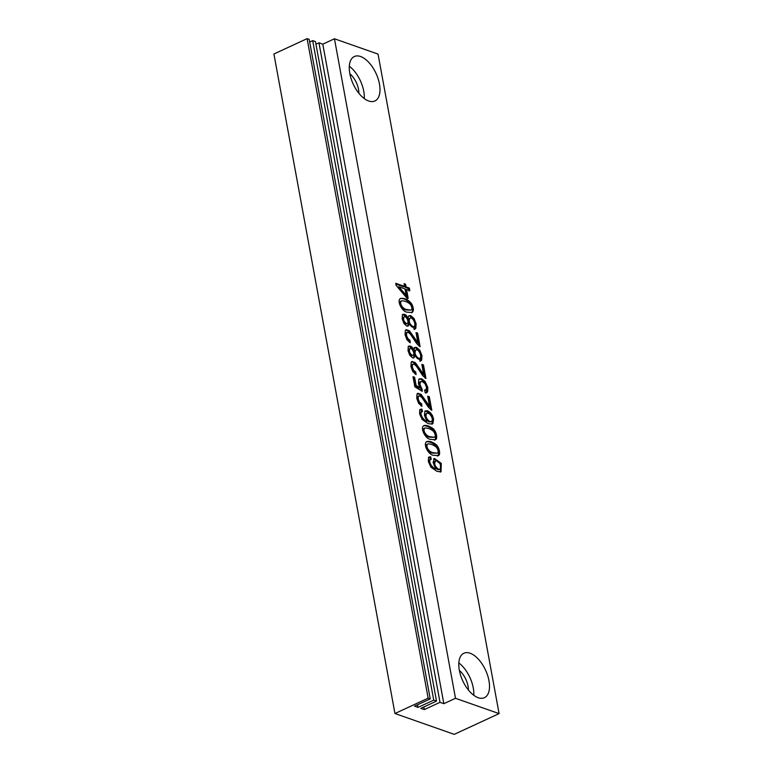 <?xml version="1.0" encoding="UTF-8"?>
<svg xmlns="http://www.w3.org/2000/svg" width="773" height="773" viewBox="0 0 773 773"><rect width="100%" height="100%" fill="white"/><g stroke="black" fill="none" stroke-linecap="round" stroke-linejoin="round"><path stroke-width="1.16" d="M409.352 318.524L409.101 318.611C407.96 319.52 407.931 321.297 409.004 323.945L408.357 325.897L406.801 326.061L403.989 323.578L402.182 318.94L402.433 314.988L404.666 314.244L406.472 315.577L407.97 318.244L408.762 315.838L410.763 315.606L414.048 318.505L416.125 323.8L415.826 328.274L414.946 329.105L409.014 323.935L408.115 324.351L407.555 326.206M410.25 342.777L406.956 339.753L405.091 334.738L405.332 330.467L406.144 329.675L409.419 330.757L417.864 342.613L416.029 332.583L417.633 333.144L420.116 346.7L416.782 343.695L410.376 334.158L408.144 332.274L406.656 332.757L406.482 335.279L407.748 338.439L409.951 340.246L410.25 342.777M415.188 350.324L414.937 350.411C413.797 351.309 413.768 353.087 414.84 355.735L413.903 357.88L412.627 357.86L409.825 355.367L408.018 350.729L408.27 346.777L410.502 346.033L412.299 347.367L413.806 350.034L414.956 347.386L416.599 347.415L419.874 350.304L421.961 355.609L421.662 360.063L420.783 360.914L414.85 355.735L413.951 356.15L413.4 357.996M416.096 374.586L412.792 371.552L410.927 366.547L411.168 362.266L411.98 361.464L415.256 362.566L423.701 374.403L421.855 364.373L423.469 364.943L425.952 378.509L422.618 375.485L416.212 365.948L413.98 364.083L412.492 364.556L412.328 367.088L413.574 370.238L415.787 372.045L416.096 374.586M416.106 385.418L419.981 387.804L418.415 383.63L418.821 379.553L419.662 378.78L421.671 378.828L425.179 381.572L427.827 387.534L427.614 391.718L426.696 392.665L425.208 392.761L424.599 390.075L426.271 389.399L426.445 387.051L424.966 383.65L422.309 381.562L420.261 381.949L420.019 384.819L422.029 389.003L422.242 391.302L414.859 386.829L412.995 376.693L414.608 377.263L416.106 385.418L415.207 385.833L419.082 388.22L419.981 387.804M421.932 406.376L418.628 403.342L416.763 398.346L417.005 394.056L417.816 393.264L421.092 394.356L429.537 406.212L427.691 396.172L429.305 396.733L431.788 410.299L428.455 407.284L422.048 397.757L419.816 395.873L418.328 396.346L418.154 398.887L419.41 402.028L421.623 403.835L421.932 406.376M422.493 411.651C418.29 412.144 423.701 421.295 427.15 420.966L424.425 415.343L424.87 411.507L425.672 410.801L427.73 410.85L430.281 412.521L432.387 415.41L433.585 418.908L432.977 423.488L432.281 424.029L428.261 423.691L422.106 419.468L419.584 413.748L419.768 410.105L420.609 409.246L421.913 409.13L422.493 411.651L421.623 411.806M430.812 439.344C425.894 439.721 419.691 427.942 423.788 425.672C425.73 424.899 428.6 425.72 432.397 428.126C436.503 430.513 438.02 439.238 435.373 439.75L430.812 439.344M431.247 459.346C427.044 459.819 432.445 469.008 435.904 468.66L433.093 462.476L434.426 458.486L441.277 463.365L441.035 471.714L437.016 471.385L430.861 467.172L428.339 461.442L428.522 457.8L429.353 456.94L430.667 456.814L431.247 459.346L430.387 459.491M349.811 73.551A24.485 12.59 -114.8 0 1 354.353 56.526A24.485 12.59 -114.8 0 1 376.065 73.474A24.485 12.59 -114.8 0 1 374.905 100.983A24.485 12.59 -114.8 0 1 349.811 73.551M459.326 670.259A24.485 12.59 -114.8 0 1 463.868 653.243A24.485 12.59 -114.8 0 1 485.579 670.181A24.485 12.59 -114.8 0 1 484.42 697.69A24.485 12.59 -114.8 0 1 459.326 670.259M334.458 38.776L378.045 54.091L499.087 713.614L455.5 698.299L334.458 38.776L322.795 44.167L318.959 42.815L315.954 44.206M433.73 455.239C428.967 455.529 422.531 444.243 426.725 441.557C429.257 440.939 432.117 441.76 435.315 444.021C439.431 446.436 440.929 455.162 438.291 455.645L433.73 455.239M407.477 312.166C402.598 312.476 396.249 300.823 400.491 298.465C404.685 297.885 408.434 299.711 411.738 303.944C413.806 308.224 413.903 311.104 412.019 312.563L407.477 312.166M406.096 286.938L409.361 288.087L409.825 290.609L406.559 289.46L408.192 298.349L406.656 297.818L396.095 285.324L395.718 283.295L404.559 286.397L404.057 283.643L405.583 284.184L406.096 286.938L405.197 287.353L408.463 288.503L409.361 288.087M455.5 698.299L443.837 703.691L440.001 702.338L424.309 709.595L420.821 708.368L436.513 701.111L433.73 700.135L418.029 707.392L414.541 706.164L430.242 698.908L309.2 39.384L307.103 38.65L273.913 53.994L394.955 713.518L454.234 734.35L499.087 713.614M436.513 701.111L315.471 41.587L312.679 40.611L309.673 42.003M430.242 698.908L428.145 698.174L394.955 713.518M428.145 698.174L307.103 38.65M358.875 93.272A15.846 8.145 65.2 0 0 349.84 73.735M364.247 98.548A24.485 12.59 65.2 0 0 349.309 66.227M468.39 689.98A15.846 8.145 65.2 0 0 459.365 670.452M473.772 695.256A24.485 12.59 65.2 0 0 458.824 662.934M443.837 703.691L322.795 44.167M440.001 702.338L318.959 42.815M424.309 709.595L423.826 706.986M433.73 700.135L312.679 40.611M418.029 707.392L417.546 704.773M428.947 457.21L429.769 457.23L430.348 459.751C426.155 460.235 431.547 469.424 435.006 469.076L435.904 468.66M434.011 458.756L440.417 463.858L440.552 471.878M429.769 457.23L430.667 456.814M435.528 461.114C433.904 463.713 434.88 466.399 438.455 469.172L440.021 469.201C443.267 467.781 438.281 459.346 435.528 461.114L434.629 461.529C433.006 464.119 433.982 466.805 437.557 469.588L439.354 469.511M426.87 444.349L426.812 444.378C424.348 447.007 428.426 452.765 432.358 453.065L437.267 453.21C438.687 452.176 438.417 450.186 436.445 447.248C433.498 444.833 430.59 443.741 427.711 443.963C425.247 446.591 429.315 452.36 433.257 452.659L437.267 453.21M426.358 441.779C428.831 441.518 431.518 442.407 434.416 444.436C438.523 448.688 439.644 452.476 437.779 455.828M423.952 428.455L423.894 428.484C421.43 431.121 425.508 436.851 429.44 437.16L434.349 437.315C435.759 436.252 435.489 434.262 433.537 431.353C430.58 428.938 427.672 427.836 424.792 428.068C422.329 430.706 426.406 436.436 430.339 436.745L434.349 437.315M423.459 425.875C425.556 425.527 428.242 426.416 431.498 428.542C435.595 432.764 436.716 436.561 434.861 439.924M420.203 409.516L421.014 409.545L421.604 412.067C417.391 412.56 422.802 421.7 426.252 421.382L427.15 420.966M425.266 411.062L429.382 412.937L431.489 415.826L432.687 419.324L431.798 424.184M421.014 409.545L421.913 409.13M426.764 413.41L425.875 413.826C424.251 416.434 425.227 419.121 428.802 421.894L430.513 421.845M429.701 421.488L431.305 421.478C434.474 420.126 429.546 411.623 426.773 413.42C425.15 416.019 426.126 418.705 429.701 421.488M417.401 393.544L420.193 394.771L428.638 406.627L429.537 406.212M427.836 396.955L429.305 396.733M428.406 397.148L430.706 409.7M418.84 395.863L417.43 396.762L417.265 399.303L418.522 402.443L420.725 404.25L421.623 403.835M420.725 404.25L420.908 405.786M419.256 379.05L420.783 379.243L424.28 381.988L426.928 387.949L426.203 392.81M419.845 381.939L419.121 385.234L421.14 389.418L422.029 389.003M421.14 389.418L421.256 390.703M413.14 377.475L414.608 377.263M413.71 377.678L415.207 385.833M411.565 361.754L414.357 362.981L422.802 374.818L423.701 374.403M422 365.156L423.469 364.943M422.57 365.358L424.87 377.91M413.004 364.064L411.594 364.962L411.429 367.504L412.685 370.654L414.888 372.46L415.787 372.045M414.888 372.46L415.072 373.987M408.637 346.304L411.41 347.782L412.908 350.449L413.806 350.034M414.57 347.657L415.7 347.831L418.985 350.71L421.072 356.024L420.299 361.049M409.294 348.981L409.101 349.058C407.893 351.28 408.588 353.474 411.207 355.657L412.318 355.609M412.096 355.242L413.101 355.261C415.275 354.343 412.009 347.183 409.99 348.642C408.791 350.865 409.487 353.058 412.096 355.242M414.85 355.754L417.652 358.701L419.787 358.295C422.551 356.991 418.531 348.372 415.835 349.995C414.28 352.846 415.178 355.609 418.551 358.286L419.787 358.295M405.728 329.955L408.521 331.173L416.966 343.019L417.864 342.613M416.164 333.366L417.633 333.144M416.734 333.559L419.034 346.12M407.178 332.255L405.757 333.173L405.583 335.695L406.849 338.854L409.052 340.661L409.951 340.246M409.052 340.661L409.236 342.188M402.801 314.514L405.574 315.993L407.071 318.66L407.97 318.244M408.743 315.857L409.864 316.022L413.149 318.92L415.227 324.216L414.473 329.25M403.4 317.21L403.293 317.249C402.047 319.462 402.743 321.665 405.371 323.858L406.472 323.819M406.269 323.443L407.255 323.472C409.419 322.65 406.269 315.471 404.192 316.833C402.946 319.046 403.641 321.249 406.269 323.443M409.014 323.964L411.816 326.902L413.961 326.515C416.705 325.124 412.685 316.592 409.999 318.196C408.444 321.056 409.342 323.81 412.714 326.486L413.951 326.496M400.607 301.267L400.549 301.296C398.085 303.915 402.163 309.683 406.096 309.983L411.014 310.128C412.424 309.065 412.144 307.084 410.192 304.166C407.245 301.741 404.327 300.649 401.448 300.881C398.984 303.509 403.062 309.268 406.994 309.567L411.014 310.128M400.095 298.697C406.985 296.89 415.729 308.63 411.516 312.746M408.463 288.503L408.927 291.015M407.294 298.764L405.661 289.875L406.559 289.46M395.863 284.068L403.661 286.812L404.559 286.397M404.202 284.425L405.583 284.184M404.694 284.599L405.197 287.353M398.887 286.764L406.202 295.334L405.023 288.918L398.887 286.764L397.989 287.179L405.303 295.75L406.202 295.334M434.426 458.495L433.527 458.911M441.035 471.704L440.137 472.119M429.353 456.94L428.455 457.355M439.122 469.617L440.021 469.201M430.397 459.481L429.498 459.896M426.812 444.378L427.711 443.963M437.402 456.06L438.291 455.645M423.894 428.484L424.792 428.068M434.484 440.166L435.373 439.75M425.672 410.801L424.773 411.217M420.609 409.255L419.71 409.671M430.406 421.894L431.305 421.478M421.633 411.787L420.744 412.202M419.671 378.789L418.773 379.195M426.696 392.655L425.797 393.071M425.701 389.969L424.802 390.384M420.744 381.514L419.845 381.93M414.956 347.386L414.067 347.802M420.773 360.904L419.884 361.32M412.202 355.657L413.101 355.242M409.101 349.077L409.999 348.662M414.946 350.43L415.845 350.014M409.062 346.014L408.173 346.43M414.946 329.105L414.048 329.52M406.356 323.877L407.255 323.462M403.293 317.259L404.192 316.843M409.11 318.631L410.009 318.225M403.235 314.225L402.337 314.64M400.559 301.286L401.448 300.881"/></g></svg>
